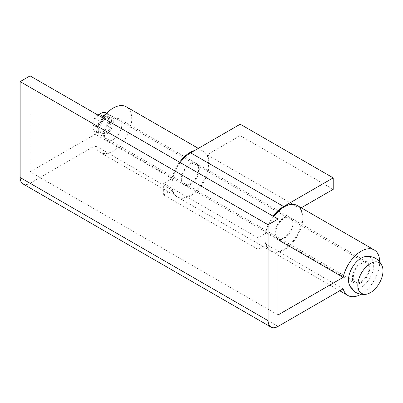 <?xml version="1.0" encoding="UTF-8"?>
<svg xmlns="http://www.w3.org/2000/svg" width="403" height="403" viewBox="0 0 403 403"><rect width="100%" height="100%" fill="white"/><g stroke="black" fill="none" stroke-linecap="round" stroke-linejoin="round"><path stroke-width="0.3" stroke-dasharray="2.02 1.51" d="M113.137 139.594A12.271 7.088 120 0 0 121.157 128.779A12.271 7.088 120 0 0 119.273 118.945A12.271 7.088 120 0 0 113.137 119.55A12.271 7.088 120 0 0 105.118 130.365A12.271 7.088 120 0 0 107.002 140.204A12.271 7.088 120 0 0 113.137 139.594M190.004 163.93A12.271 7.088 -60 0 1 196.14 163.326A12.271 7.088 -60 0 1 198.024 173.159A12.271 7.088 -60 0 1 190.004 183.975A12.271 7.088 -60 0 1 183.869 184.584A12.271 7.088 -60 0 1 181.985 174.746A12.271 7.088 -60 0 1 190.004 163.93M273.798 216.602A26.301 15.183 120 0 0 266.307 232.974L257.885 237.841L163.658 183.436L172.081 178.574A26.301 15.183 -60 0 1 179.572 162.202M102.705 117.822A26.301 15.183 120 0 0 95.214 134.194L30.069 171.804L30.069 75.885M172.081 178.574L95.214 134.194M194.765 150.445A26.301 15.183 -60 0 1 203.157 151.175A26.301 15.183 -60 0 1 207.187 172.252A26.301 15.183 -60 0 1 190.004 195.425A26.301 15.183 -60 0 1 176.857 196.729A26.301 15.183 -60 0 1 172.081 190.03L95.214 145.649A26.301 15.183 120 0 0 99.984 152.349A26.301 15.183 120 0 0 113.137 151.049A26.301 15.183 120 0 0 130.32 127.872A26.301 15.183 120 0 0 126.285 106.795M284.231 238.375A12.271 7.088 120 0 0 292.251 227.559A12.271 7.088 120 0 0 290.367 217.726A12.271 7.088 120 0 0 284.231 218.33A12.271 7.088 120 0 0 276.211 229.146A12.271 7.088 120 0 0 278.095 238.984A12.271 7.088 120 0 0 284.231 238.375M361.098 282.755A12.271 7.088 120 0 0 369.118 271.939A12.271 7.088 120 0 0 367.239 262.106A12.271 7.088 120 0 0 361.098 262.711A12.271 7.088 120 0 0 353.083 273.526A12.271 7.088 120 0 0 354.962 283.364A12.271 7.088 120 0 0 361.098 282.755M278.035 239.745L266.307 232.974M360.942 294.296A26.301 15.183 120 0 0 361.098 294.21A26.301 15.183 120 0 0 379.697 261.814M343.175 288.81L266.307 244.43A26.301 15.183 120 0 0 271.083 251.129A26.301 15.183 120 0 0 284.231 249.83A26.301 15.183 120 0 0 301.414 226.652A26.301 15.183 120 0 0 297.384 205.575M23.057 183.954A14.029 8.1 120 0 0 30.069 183.259L95.214 145.649M172.081 190.03L163.658 194.891L257.885 249.291L266.307 244.43M278.035 314.965L30.069 171.804M163.658 194.891L163.658 183.436M257.885 249.291L257.885 237.841M190.624 184.332A12.271 7.088 120 0 0 198.644 173.517A12.271 7.088 120 0 0 196.76 163.683A12.271 7.088 120 0 0 190.624 164.288A12.271 7.088 120 0 0 182.609 175.104A12.271 7.088 120 0 0 184.488 184.942A12.271 7.088 120 0 0 190.624 184.332M283.611 238.017A12.271 7.088 120 0 0 291.631 227.201A12.271 7.088 120 0 0 289.747 217.368A12.271 7.088 120 0 0 283.611 217.973A12.271 7.088 120 0 0 275.592 228.788A12.271 7.088 120 0 0 277.476 238.626A12.271 7.088 120 0 0 283.611 238.017M273.179 216.245A26.301 15.183 120 0 0 270.463 250.772A26.301 15.183 120 0 0 283.611 249.472A26.301 15.183 120 0 0 300.059 208.477L207.071 154.792L240.218 135.655L240.218 124.205M180.191 162.56A26.301 15.183 120 0 0 177.476 197.087A26.301 15.183 120 0 0 190.624 195.787A26.301 15.183 120 0 0 207.071 154.792M300.059 208.477L301.232 207.802M333.205 189.345L240.218 135.655M349.144 284.216A17.818 10.287 120 0 0 361.098 287.279A17.818 10.287 120 0 0 373.536 267.874A17.818 10.287 120 0 0 365.063 256.635M106.009 116.507A10.957 6.327 120 0 0 98.851 126.164A10.957 6.327 120 0 0 100.528 134.95A10.957 6.327 120 0 0 106.009 134.406A10.957 6.327 120 0 0 113.167 124.749A10.957 6.327 120 0 0 111.485 115.968A10.957 6.327 120 0 0 106.009 116.507M361.098 263.784A10.957 6.327 120 0 0 353.94 273.441A10.957 6.327 120 0 0 355.622 282.226A10.957 6.327 120 0 0 361.098 281.682A10.957 6.327 120 0 0 368.261 272.025A10.957 6.327 120 0 0 366.579 263.245A10.957 6.327 120 0 0 361.098 263.784M103.838 117.046A8.765 5.063 120 0 0 98.11 124.774A8.765 5.063 120 0 0 99.455 131.796A8.765 5.063 120 0 0 103.838 131.363A8.765 5.063 120 0 0 109.566 123.635A8.765 5.063 120 0 0 108.221 116.613A8.765 5.063 120 0 0 103.838 117.046M106.009 118.301A8.765 5.063 120 0 0 100.282 126.023A8.765 5.063 120 0 0 101.627 133.05A8.765 5.063 120 0 0 106.009 132.617A8.765 5.063 120 0 0 111.737 124.89A8.765 5.063 120 0 0 110.392 117.862A8.765 5.063 120 0 0 106.009 118.301M98.332 115.298A10.957 6.327 120 0 0 92.987 126.89A10.957 6.327 120 0 0 95.259 131.907A10.957 6.327 120 0 0 100.74 131.363A10.957 6.327 120 0 0 107.898 121.706A10.957 6.327 120 0 0 106.216 112.926M101.43 117.087A10.957 6.327 120 0 0 98.357 133.695A10.957 6.327 120 0 0 103.838 133.151A10.957 6.327 120 0 0 110.996 123.494A10.957 6.327 120 0 0 109.319 114.714A10.957 6.327 120 0 0 105.364 114.553M97.637 115.258L97.637 115.258A6.574 3.798 120 0 0 92.987 123.308A6.574 3.798 120 0 0 97.637 125.993A6.574 3.798 120 0 0 102.286 117.943A6.574 3.798 120 0 0 97.637 115.258L97.949 115.077L97.637 115.258M278.035 326.42L30.069 183.259M196.14 163.326L119.273 118.945M203.157 151.175L198.326 148.39M367.239 262.106L290.367 217.726M339.759 290.78L271.083 251.129M354.962 283.364L278.095 238.984M176.857 196.729L99.984 152.349M183.869 184.584L107.002 140.204M289.747 217.368L196.76 163.683M270.463 250.772L177.476 197.087M277.476 238.626L184.488 184.942M100.528 134.95L355.622 282.226M99.455 131.796L101.627 133.05M95.259 131.907L98.357 133.695M92.987 123.308L92.987 126.89M106.659 113.183L109.319 114.714M108.221 116.613L110.392 117.862M111.485 115.968L366.579 263.245"/><path stroke-width="0.6" d="M179.572 162.202A26.301 15.183 -60 0 1 190.004 152.48A26.301 15.183 -60 0 1 194.765 150.445M198.326 148.39L126.285 106.795A26.301 15.183 120 0 0 113.137 108.1A26.301 15.183 120 0 0 102.705 117.822M379.697 261.814A26.301 15.183 120 0 0 374.251 249.956A26.301 15.183 120 0 0 361.098 251.26A26.301 15.183 120 0 0 343.175 277.355L278.035 239.745M374.251 249.956L297.384 205.575A26.301 15.183 120 0 0 284.231 206.88A26.301 15.183 120 0 0 273.798 216.602M343.175 277.355L278.035 314.965L278.035 219.046L268.116 224.773L268.116 320.692A14.029 8.1 120 0 0 271.018 327.115A14.029 8.1 120 0 0 278.035 326.42L343.175 288.81A26.301 15.183 120 0 0 347.95 295.51A26.301 15.183 120 0 0 360.942 294.296M278.035 219.046L30.069 75.885L20.15 81.613L20.15 177.532A14.029 8.1 120 0 0 23.057 183.954L271.018 327.115M268.116 224.773L20.15 81.613M301.232 207.802L333.205 189.345L333.205 177.889L283.611 206.522A26.301 15.183 120 0 0 273.179 216.245M333.205 177.889L240.218 124.205L190.624 152.838A26.301 15.183 120 0 0 180.191 162.56M382.356 266.62C379.102 258.943 373.339 255.613 365.063 256.635A17.818 10.287 120 0 0 361.098 258.187A17.818 10.287 120 0 0 349.144 284.216C352.393 291.893 358.156 295.223 366.433 294.2A17.818 10.287 120 0 0 370.397 292.649A17.818 10.287 120 0 0 382.356 266.62A17.818 10.287 120 0 0 370.397 263.557A17.818 10.287 120 0 0 357.965 282.961A17.818 10.287 120 0 0 366.433 294.2M106.659 113.183L106.216 112.926A10.957 6.327 120 0 0 100.74 113.47L97.949 115.077L100.74 113.47A10.957 6.327 120 0 0 98.332 115.298M105.364 114.553A10.957 6.327 120 0 0 103.838 115.258A10.957 6.327 120 0 0 101.43 117.087M268.116 320.692L20.15 177.532M283.611 206.522L190.624 152.838M347.95 295.51L339.759 290.78"/></g></svg>
